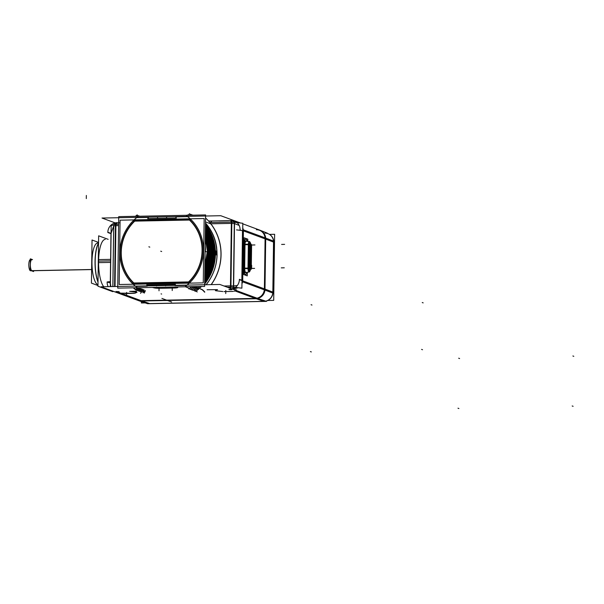 <?xml version="1.0" encoding="UTF-8"?>
<svg xmlns="http://www.w3.org/2000/svg" width="604" height="604" viewBox="0 0 604 604"><rect width="100%" height="100%" fill="white"/><g stroke="black" fill="none" stroke-linecap="round" stroke-linejoin="round"><path stroke-width="0.91" d="M116.119 225.654L116.519 225.647A6.289 5.972 -69.7 0 0 115.832 225.7L113.688 225.919L112.842 286.553L113.695 224.68L115.915 224.454L115.047 286.507M200.8 289.233L202.053 289.467L200.8 289.233M207.066 289.754L217.485 289.626L215.409 290.577L217.485 289.626L207.066 289.754M198.89 288.251L197.901 288.229L198.89 288.251M197.508 287.738L196.519 287.715L197.508 287.738M196.126 287.225L195.137 287.21L196.126 287.225M194.745 286.719L193.756 286.696L194.745 286.719M175.017 285.624L186.681 285.39L175.017 285.624M177.682 287.391L177.032 286.96L177.682 287.391M177.735 287.436A5.504 0.596 -179.2 0 1 173.869 288.01L160.672 288.267A5.504 0.596 -179.2 0 1 154.05 287.851L152.419 287.436L154.05 287.851A5.504 0.596 -179.2 0 0 160.672 288.267L173.869 288.01A5.504 0.596 -179.2 0 0 177.757 287.504A5.504 0.596 -179.2 0 0 177.735 287.436L176.995 286.96M135.726 286.394L147.278 286.168L135.726 286.394M139.237 288.191L139.781 288.199L139.237 288.191M140.619 288.704L141.162 288.712L140.619 288.704M142 289.21L142.544 289.218L142 289.21M143.382 289.724L143.926 289.731L143.382 289.724M136.474 291.211L129.762 291.339L136.995 292.291L134.918 293.242L120.732 293.151L141.057 300.656L120.732 293.151L134.918 293.242L136.995 292.291L129.762 291.339L136.474 291.211M236.413 289.852L235.854 290.373L236.413 289.852L235.953 289.686L236.413 289.852M234.344 289.814L235.953 289.686L234.344 289.814M242.612 281.834L241.947 283.933L242.612 281.834M238.135 287.738L232.797 289.24L238.135 287.738M210.766 223.797L205.511 221.94L210.766 223.797A49.981 47.482 -69.7 0 1 211.143 284.627A49.981 47.482 -69.7 0 0 210.766 223.797L230.72 223.412L210.766 223.797M205.481 224.311L215.658 254.299L204.643 284.575L215.658 254.299L205.481 224.311M215.892 254.125L205.481 224.114L215.892 254.125M217.032 255.303L216.844 255.235A46.84 44.492 110.3 0 0 205.496 223.223L217.04 254.533L215.93 254.148L217.115 254.563M204.665 282.649L214.503 253.869L205.466 225.352L214.503 253.869L204.665 282.649M205.466 225.579L214.277 253.786L204.673 282.249L214.277 253.786L205.466 225.579M204.703 280.15L213.121 253.355L205.443 226.787L213.121 253.355L204.703 280.15M205.443 227.051L212.895 253.272L204.711 279.712L212.895 253.272L205.443 227.051M205.42 228.765L211.513 252.759L204.748 276.926L211.513 252.759L205.42 228.765M204.741 277.417L211.74 252.842L205.42 228.463L211.74 252.842L204.741 277.417M204.779 274.359L210.358 252.329L205.398 230.449L210.358 252.329L204.779 274.359M205.39 230.819L210.132 252.246L204.786 273.816L210.132 252.246L205.39 230.819M204.832 270.871L205.36 232.88L204.832 270.871M205.352 233.34L204.839 270.23L205.352 233.34M204.892 266.689L205.315 235.998L204.892 266.689M207.368 251.007L204.899 265.888L207.368 251.007M205.315 236.428A46.84 44.492 -69.7 0 1 205.345 236.526A46.84 44.492 -69.7 0 0 205.315 236.428L204.899 266.085M205.284 238.512L207.361 250.826L205.284 238.512M187.089 285.096A43.692 41.51 -69.7 0 0 187.685 216.655A43.692 41.51 -69.7 0 1 187.089 285.096M165.715 284.62L174.979 284.439L165.715 284.62M175.017 285.337L175.032 284.431L175.017 285.337M187.648 216.655L175.975 216.881L175.96 218.021L175.975 216.881L187.648 216.655M166.644 218.255L175.923 218.074L166.644 218.255M166.583 218.255L157.629 218.429L166.583 218.255L166.598 217.017M157.561 218.429L148.312 218.61L157.561 218.429L157.584 217.198M148.327 217.425L148.312 218.565L148.327 217.425M148.191 217.425L136.67 217.651L148.191 217.425M136.61 217.651A43.692 41.51 -69.7 0 0 135.304 286.107A43.692 41.51 -69.7 0 1 136.61 217.651M147.368 285.873L147.384 284.975L156.64 284.794L147.384 284.975L147.368 285.873M156.7 284.794L165.655 284.62L156.7 284.794M133.839 283.382L188.614 282.31L133.839 283.382A42.597 40.46 -69.7 0 1 134.715 220.739A42.597 40.46 -69.7 0 0 133.831 283.382M189.497 219.667L134.715 220.739L189.497 219.667A42.597 40.46 -69.7 0 1 188.629 282.302A42.597 40.46 -69.7 0 0 189.505 219.66M110.585 260.883L98.58 261.117A24.364 7.135 -91.1 0 0 103.76 286.726A24.364 7.135 -91.1 0 1 98.58 261.117A24.364 7.135 -91.1 0 1 105.239 239.395L104.937 239.403M98.007 281.932A23.156 6.78 -91.1 0 1 98.543 243.042A23.156 6.78 -91.1 0 0 98.007 281.932M97.335 284.393L97.41 284.439A20.853 6.1 -91.1 0 1 91.982 264.024A20.853 6.1 -91.1 0 1 96.602 243.404L96.534 243.45M115.002 223.427L113.99 224.59L115.915 223.012M246.961 272.313A5.972 1.752 -91.1 0 1 246.198 274.216A5.972 1.752 88.9 0 0 246.961 272.313A5.972 1.752 -91.1 0 1 245.028 274.156A5.972 1.752 -91.1 0 1 243.782 268.38A5.972 1.752 88.9 0 0 246.183 274.231A5.972 1.752 -91.1 0 1 243.782 268.38A5.972 1.752 88.9 0 0 245.028 274.156A5.972 1.752 88.9 0 0 246.961 272.313M244.114 244.477L243.789 267.912L244.114 244.477M244.122 244.008A5.972 1.752 -91.1 0 1 246.289 239.426A5.972 1.752 88.9 0 0 244.122 244.008A5.972 1.752 -91.1 0 1 245.322 239.343A5.972 1.752 -91.1 0 1 247.142 241.313A5.972 1.752 88.9 0 0 246.304 239.441A5.972 1.752 -91.1 0 1 247.142 241.313A5.972 1.752 88.9 0 0 245.322 239.343A5.972 1.752 88.9 0 0 244.122 244.008M232.578 288.818L233.461 287.202L232.578 288.818M230.532 285.843L233.597 285.964L234.465 223.556L239.169 225.443L234.465 223.556L231.815 223.435L234.465 223.556L233.597 285.964L230.532 285.843L231.407 223.435A6.289 5.972 -69.7 0 0 230.72 223.412A6.289 5.972 -69.7 0 1 231.407 223.435L230.532 285.843A6.289 5.972 -69.7 0 1 229.845 285.903A6.289 5.972 -69.7 0 0 230.532 285.843M232.744 220.679A3.141 0.951 95.7 0 0 231.657 222.144A3.141 0.951 -84.1 0 1 232.668 220.649L234.352 222.295L232.917 220.687L234.835 221.177M229.898 220.656L218.444 220.883L229.898 220.656M211.732 221.019A3.141 0.921 -91.1 0 0 210.871 222.551A3.141 0.921 -91.1 0 1 211.627 220.996L218.512 220.86M242.951 231L240.067 229.935A9.43 8.962 -69.7 0 0 234.322 220.966L238.27 222.74L233.197 220.754M242.74 227.678L243.337 229.837L242.74 227.678M188.607 281.917A42.28 40.166 -69.7 0 0 189.46 220.052L134.737 221.124A42.28 40.166 -69.7 0 0 133.869 282.989L188.584 281.917A42.28 40.166 -69.7 0 0 189.46 220.052L134.737 221.124A42.28 40.166 -69.7 0 0 133.869 282.989L188.584 281.917M249.278 268.584L249.897 268.523L249.414 269.308L249.286 268.523M92.246 269.527L31.891 270.713A5.549 1.623 -91.1 0 1 30.343 264.914A5.549 1.623 -91.1 0 1 31.861 259.644L30.336 259.675A5.549 1.623 88.9 0 0 30.336 259.675A5.549 1.623 88.9 0 0 28.818 265.118A5.549 1.623 88.9 0 0 30.472 270.766L32.08 270.743A5.549 1.623 -91.1 0 1 31.891 270.713A5.549 1.623 -91.1 0 1 30.343 264.597A5.549 1.623 -91.1 0 1 32.05 259.682M114.571 286.515L115.44 224.416L118.618 224.356M139.667 301.026L101.064 286.779L219.833 284.454L258.437 298.701L139.667 301.026M108.161 286.643A9.43 8.962 -69.7 0 1 107.157 281.925L110.336 283.095M138.754 300.694L257.523 298.376L266.394 301.381L147.625 303.706L139.728 301.026M257.047 298.195A9.438 8.962 -69.7 0 0 264.326 289.844M265.873 301.207A9.173 8.713 -69.7 0 0 272.94 293.121M232.027 288.961A9.43 8.962 -69.7 0 0 239.373 279.335L242.264 280.399M264.997 288.795L265.05 288.81A9.43 8.962 -69.7 0 1 257.704 298.436M230.539 288.41A3.141 0.921 -91.1 0 1 230.305 287.142M215.417 241.479A46.84 44.492 110.3 0 0 205.496 223.087A46.84 44.492 -69.7 0 1 215.009 240.082A46.84 44.492 -69.7 0 0 205.496 223.087A46.84 44.5 110.3 0 1 206.077 284.726M201.804 289.346A3.141 0.453 -133.5 0 1 204.801 292.049M205.828 218.24A50.079 47.573 110.3 0 1 211.257 284.627M205.496 223.065A46.84 44.492 110.3 0 1 216.693 247.844M217.055 255.394A46.84 44.492 110.3 0 1 206.153 284.726M201.842 289.384L200.218 288.788M205.481 224.363A46.84 44.492 110.3 0 1 204.65 283.978M204.635 284.673L215.719 254.299L205.481 224.22M197.183 291.989L196.489 291.181M195.923 291.385L201.525 286.477M204.665 282.717L214.548 253.861L205.466 225.277M205.473 225.035A46.84 44.492 110.3 0 1 204.665 282.732M198.52 289.392L197.901 289.165M205.466 225.632A46.84 44.492 110.3 0 1 204.681 281.653M195.107 290.667L195.802 291.483L201.23 286.485M204.673 282.347L214.337 253.786L205.466 225.481M193.929 289.739L194.631 291.053L199.622 286.515M204.703 280.226L213.167 253.355L205.451 226.704M205.451 226.424A46.84 44.492 110.3 0 1 204.703 280.264M197.138 288.886L196.519 288.652M205.443 227.119A46.84 44.492 110.3 0 1 204.718 279.086M195.56 290.041L194.835 289.24M194.292 289.437L197.712 286.553M205.428 228.055A46.84 44.492 110.3 0 1 204.741 277.561M195.756 288.372L195.137 288.146M205.42 228.871A46.84 44.492 110.3 0 1 204.756 276.262M192.344 289.648L193.038 290.464L197.417 286.56M204.741 277.055L211.574 252.759L205.42 228.652M191.778 289.86L195.779 286.59M204.779 274.45L210.403 252.329L205.398 230.351M192.918 215.175L192.472 214.918M205.405 229.981A46.84 44.492 110.3 0 1 204.779 274.563M194.375 287.866L193.756 287.632M205.39 230.97A46.84 44.492 110.3 0 1 204.801 273.091M190.962 289.142L191.657 289.95L195.485 286.598M204.786 273.952L210.192 252.246L205.39 230.69M192.812 215.175L192.027 215.047M190.396 289.346L193.831 286.628M204.832 270.977L209.022 251.815L205.36 232.767M192.2 215.19L191.09 214.405M205.368 232.321A46.84 44.492 110.3 0 1 204.824 271.143M192.993 287.353L192.374 287.127M205.352 233.559A46.84 44.492 110.3 0 1 204.854 269.422M189.581 288.629L190.275 289.444L193.529 286.636M204.839 270.388L205.36 233.189M192.095 215.19L190.645 214.533M189.014 288.833L191.861 286.666M204.884 266.817L205.322 235.862M191.46 215.205L189.709 213.899M205.33 235.318A46.84 44.492 110.3 0 1 204.884 267.074M191.604 286.84L191.181 286.681M205.315 236.451A46.84 44.492 110.3 0 1 204.907 265.609M186.878 286.568L188.893 288.931L191.559 286.673M191.347 215.205L189.528 213.763L188.018 215.273M185.881 286.787L186.41 287.353A44.787 42.544 -69.7 0 0 187.18 286.757M185.473 286.341A43.677 41.487 -69.7 0 0 186.455 215.749M187.006 215.296L187.421 214.956A44.787 42.544 -69.7 0 1 187.852 215.273M118.724 216.632L205.609 214.926L204.613 286.417L117.727 288.116L118.724 216.632M165.655 284.575L165.639 285.805M146.712 284.945L175.462 284.378M156.64 284.748L156.617 285.979M174.979 284.378L174.964 285.609M177.651 287.391A5.504 0.596 0.8 0 1 177.757 287.512A5.504 0.596 0.8 0 1 173.718 288.033M160.407 288.297L174.133 288.025M160.823 288.289A5.504 0.596 0.8 0 1 153.99 287.859M147.248 284.922L147.233 286.153M152.336 287.444L154.186 287.904M137.697 216.255L137.191 214.888A46.297 43.979 -69.7 0 0 135.417 216.3L136.685 215.296M137.863 216.715A43.647 41.457 -69.7 0 0 136.874 287.27M136.738 287.746L136.149 289.724A46.297 43.979 -69.7 0 1 135.319 289.105M118.286 247.957L118.15 257.682M133.514 287.806L135.236 289.188M137.969 216.255L137.334 215.266M133.212 287.814L135.953 290.079L136.127 289.709M135.953 290.079L137.093 287.647M138.437 216.24L137.501 215.379M135.983 290.018L138.24 288.078M139.063 216.232L138.792 215.719L138.308 216.096M136.436 289.882L137.334 290.584L138.475 288.161M139.373 216.224L138.882 215.892M137.365 290.524L139.622 288.584M137.818 290.396L138.716 291.098L139.856 288.667M138.746 291.037L141.004 289.097M139.199 290.901L140.098 291.604L141.238 289.18M140.128 291.543L142.385 289.603M140.581 291.415L141.479 292.117L142.62 289.686M141.51 292.057L143.767 290.116M142.861 292.623L144.001 290.199M145.149 290.622L143.072 292.706M144.243 293.136L145.383 290.705M141.449 292.094A3.141 0.914 -47 0 1 140.536 293.302M118.641 222.816L116.98 222.853A3.141 0.921 88.9 0 0 116.217 224.401M117.274 222.68A9.43 8.962 -69.7 0 0 107.844 232.525L111.023 233.695M110.608 259.365L98.309 259.607A24.364 7.135 88.9 0 0 98.271 262.906M110.562 262.408L98.263 262.649A24.364 7.135 88.9 0 1 98.316 259.35M110.26 290.177L110.253 290.751L112.789 291.679L112.797 291.113M110.947 290.426L110.253 290.751L97.946 286.198L98.648 235.824L108.161 239.335M98.55 242.906A23.156 6.78 88.9 0 0 97.999 282.128M98.543 243.118A23.201 6.795 88.9 0 0 98.007 281.796M98.301 242.317L92.035 239.999L91.43 283.11L97.954 285.518M110.962 233.673L110.275 283.08M110.404 284.265L111.128 232.276M110.343 284.295L111.068 232.306M115.855 224.409A3.141 0.838 -96.9 0 1 116.376 222.921M116.64 224.394A3.141 0.921 -90.9 0 1 117.41 222.838L116.293 222.929A3.141 0.876 -98.1 0 1 116.3 222.929A3.141 0.876 82.1 0 0 115.794 224.409A3.141 0.876 -98.1 0 1 116.293 222.929L116.323 222.929A3.141 0.876 82.1 0 0 115.794 224.409A3.141 0.876 -97.9 0 1 116.323 222.929L113.99 224.59M112.895 286.553L113.756 224.65L111.159 225.843L110.313 286.598M269.505 234.382L274.624 234.284L273.703 300.369L267.851 300.49M141.396 301.592L141.374 302.966L145.209 302.891M266.643 300.988A2.356 0.687 88.9 0 1 266.296 301.336A2.356 0.687 88.9 0 1 266.198 301.313L147.436 303.638M273.529 241.079L272.925 293.151M272.993 293.136L264.378 289.86L265.103 237.87L273.718 241.147L272.993 293.136M265.707 238.097L242.974 229.701L242.242 281.698L264.982 290.086L265.707 238.097L265.103 237.87M242.506 230.834L241.842 280.248M242.68 281.857L243.404 229.867L242.695 281.864M232.404 288.863L233.355 287.187M230.675 287.134A3.141 0.929 82.9 0 0 231.158 288.637M229.905 287.149A3.141 0.921 88.9 0 0 230.094 288.244A3.141 0.921 88.9 0 1 229.905 287.149A3.141 0.921 89.1 0 0 230.064 288.236M230.758 287.134A3.141 0.876 81.9 0 0 231.272 288.682A3.141 0.876 -97.9 0 1 230.736 287.134A3.141 0.876 82.1 0 0 231.241 288.667A3.141 0.876 -97.9 0 1 230.736 287.134M210.373 222.559L231.838 222.136L230.932 287.127L227.263 287.202M230.932 287.089L233.627 287.217L234.533 222.31L231.362 222.189L230.456 287.096M234.246 222.28L232.593 220.641A3.141 0.997 94.7 0 0 231.596 222.144M232.714 220.664A3.141 0.951 -84.3 0 0 231.657 222.144A3.141 0.951 -84.3 0 1 232.638 220.649A3.141 0.951 -84.1 0 1 232.676 220.656M230.796 222.159A3.141 0.921 -91.3 0 1 231.551 220.603A3.141 0.921 -91.3 0 1 231.566 220.603L231.581 220.603A3.141 0.921 -91.1 0 0 230.819 222.159A3.141 0.921 -91.1 0 1 231.687 220.626M228.946 220.694L218.965 220.89M211.226 221.004L231.974 220.596A3.141 0.921 88.9 0 0 231.219 222.151M259.343 229.965L242.793 223.835M240.535 223.004L220.792 215.719L102.023 218.044L115.19 222.899M265.684 239.388L265.737 239.411A9.43 8.962 -69.7 0 0 259.999 230.441L259.501 230.26A9.43 8.962 110.3 0 1 259.644 230.313M234.322 220.966A9.43 8.962 -69.7 0 0 230.909 220.452L231.34 220.611M265.05 237.855A9.438 8.962 -69.7 0 0 259.554 230.283A9.438 8.962 -69.7 0 0 259.056 230.094M273.665 241.124A9.173 8.713 -69.7 0 0 268.327 233.801L268.161 233.733A9.173 8.72 110.3 0 1 273.499 241.064A9.173 8.72 110.3 0 0 264.892 233.136M267.346 233.159L258.467 229.626M266.575 233.091L267.157 233.084A2.356 0.687 -91.1 0 1 267.481 233.461M273.476 241.056A9.173 8.72 -69.7 0 0 267.353 233.454M242.823 231.445L242.461 230.826M234.322 222.287L233.416 287.194L241.894 288.168L242.8 223.269L234.322 222.287M229.867 289.754L228.878 289.392L230.743 289.354L231.672 289.716L228.939 289.399L231.725 289.724L229.867 289.754M210.939 222.544L211.74 220.996L208.554 221.004L211.627 220.996M217.085 255.401L205.496 223.125M215.915 254.963L205.488 224.046M204.703 279.826L212.955 253.272L205.443 226.945M204.741 277.5L211.785 252.842L205.428 228.372M205.186 245.632A45.262 42.997 -69.7 0 1 205.383 251.649L207.391 251.815A46.87 44.522 -69.7 0 0 205.315 236.3M175.9 218.059L175.923 216.821M147.633 218.58L176.391 218.014M148.176 218.603L148.191 217.364M166.817 218.271L157.44 218.452M117.455 291.959L116.474 291.596L118.331 291.558L119.32 291.921L117.455 291.959L118.331 291.558M247.164 241.321A5.942 1.736 88.9 0 0 246.319 239.456A5.942 1.736 88.9 0 0 244.152 244.854A5.942 1.736 88.9 0 1 246.319 239.456A5.942 1.736 88.9 0 1 247.164 241.321M243.835 267.542A5.942 1.736 88.9 0 0 246.213 274.201A5.942 1.736 88.9 0 0 246.983 272.313A5.942 1.736 88.9 0 1 246.213 274.201A5.942 1.736 88.9 0 1 243.835 267.542M244.159 244.008L243.82 268.38L244.159 244.008M188.486 218.746A42.597 40.46 110.3 0 1 187.587 283.261M188.463 219.146A42.28 40.166 110.3 0 1 187.572 282.861M132.767 283.004L189.679 281.894M132.729 283.397L189.716 282.287M134.828 284.288A42.597 40.46 110.3 0 1 135.734 219.781M190.547 220.03L133.635 221.139M204.16 218.527L203.261 282.868L119.184 284.514L120.083 220.173L204.16 218.527M134.851 283.888A42.28 40.166 110.3 0 1 135.741 220.181M190.585 219.637L133.605 220.754M247.315 272.268L247.262 275.869L243.623 274.526L244.137 237.81L247.776 239.154L247.746 241.373M245.956 272.442A3.896 1.14 -91.1 0 1 245.919 272.449A3.896 1.14 -91.1 0 1 244.688 267.889M244.62 244.93A4.228 1.238 -91.1 0 1 246.281 241.238A4.213 1.231 88.9 0 0 244.628 244.665L244.303 268.101A4.213 1.231 88.9 0 0 246.092 272.427A4.228 1.238 -91.1 0 1 244.831 271.898A4.228 1.238 -91.1 0 1 244.303 267.836M245.005 244.937A3.896 1.14 -91.1 0 1 246.092 241.222A3.903 1.14 88.9 0 0 245.005 244.227L244.673 268.599L244.288 268.569L244.628 244.197L244.295 268.569M245.013 244.227L244.628 244.197M244.93 244.227L248.418 244.205A3.503 1.027 88.9 0 1 249.663 241.668L246.092 241.222A3.896 1.14 -91.1 0 1 246.13 241.222M248.41 244.892A3.533 1.034 -91.1 0 1 248.418 244.265M250.094 242.415A3.503 1.027 88.9 0 0 248.448 244.205A3.533 1.034 -91.1 0 1 249.407 241.517A3.533 1.034 -91.1 0 1 249.754 241.751A3.496 1.019 -91.1 0 0 248.471 244.205L248.116 268.576L248.327 244.205A3.541 1.034 -91.1 0 1 249.286 241.509L249.754 241.759M247.995 268.576A3.541 1.034 -91.1 0 0 249.097 272.034L249.558 271.77A3.533 1.034 -91.1 0 1 249.218 272.019A3.533 1.034 -91.1 0 1 248.085 267.882M249.867 271.098A3.503 1.027 88.9 0 1 248.788 271.709A3.503 1.027 88.9 0 1 248.108 268.576L248.923 268.667A2.65 0.778 88.9 0 0 249.633 271.113A2.65 0.778 88.9 0 0 250.433 269.263L250.788 244.862A2.65 0.778 88.9 0 0 250.041 242.408A2.65 0.778 88.9 0 0 249.248 244.288L248.901 268.659L249.263 244.295L248.418 244.205L248.101 268.576A3.503 1.027 88.9 0 0 249.467 271.86A3.518 1.027 -91.1 0 1 249.452 271.883A3.518 1.027 -91.1 0 1 248.093 268.576L248.418 244.205L248.07 268.576L244.59 268.599M248.433 244.673L249.241 244.771L248.901 268.191L248.108 268.108L248.433 244.673L249.241 244.756L248.418 244.673L248.085 268.108L248.931 268.199L249.558 270.917A2.454 0.717 88.9 0 0 250.298 268.742L250.328 268.742M248.433 244.205A3.518 1.027 -91.1 0 1 249.641 241.645A3.518 1.027 -91.1 0 1 249.656 241.653L250.766 244.665A2.635 0.77 -91.1 0 1 250.781 245.39A2.635 0.77 -91.1 0 1 250.773 245.488L250.6 245.466M249.384 244.914L249.226 244.922A2.635 0.77 -91.1 0 1 249.928 242.415A2.635 0.77 -91.1 0 1 250.766 244.665M250.275 268.591L250.456 268.599A2.635 0.77 -91.1 0 1 250.449 268.825L249.452 271.883L250.169 270.69M249.256 244.93L249.799 242.604A2.454 0.717 88.9 0 1 250.622 245.307L250.456 268.765L250.728 244.227A2.65 0.778 88.9 0 0 249.943 242.393A2.65 0.778 88.9 0 0 249.248 244.288L248.923 268.667A2.65 0.778 88.9 0 0 249.641 271.113A2.65 0.778 88.9 0 0 250.433 269.225L250.449 269.233A2.635 0.77 -91.1 0 1 249.55 271.037A2.635 0.77 -91.1 0 1 248.916 268.025L249.558 270.917A2.454 0.717 88.9 0 0 250.298 268.742L250.622 245.307A2.454 0.717 88.9 0 0 250.275 243.027A2.454 0.717 88.9 0 0 249.543 242.853M249.558 271.77A3.496 1.019 -91.1 0 1 248.123 268.576M249.233 244.288A2.673 0.785 -91.1 0 1 250.479 243.042M250.781 245.171L250.449 268.916M250.267 269.21L250.607 244.839M250.751 244.424L250.788 244.862A2.65 0.778 88.9 0 0 250.743 244.401M250.32 269.21L250.66 244.839M249.528 269.731L249.112 268.81L249.467 269.739L249.92 268.599L249.354 268.486L250.328 268.591A2.461 0.717 -91.1 0 1 249.588 270.932A2.461 0.717 -91.1 0 1 249.475 270.864M250.245 245.443A2.831 0.476 -178.1 0 0 250.652 245.466A2.461 0.717 -91.1 0 0 249.822 242.597A2.461 0.717 -91.1 0 0 249.709 242.665M249.263 244.446L248.939 268.818M249.965 244.024L249.437 244.439L249.807 243.797M249.92 268.531L249.437 269.739L249.074 268.81M249.278 268.297L249.429 269.339M249.611 244.461L249.271 268.833M249.882 269.082L250.23 244.688L249.92 269.074M249.86 268.893L250.199 244.847M249.407 269.293L249.882 268.591L250.207 245.156L249.678 245.05L251.574 245.013L249.678 245.05A2.356 0.4 -178.1 0 0 250.222 245.224L249.709 244.22L249.611 244.779M92.238 269.482L30.268 270.69A5.549 1.623 88.9 0 0 30.555 270.773A5.549 1.623 88.9 0 0 30.638 270.766M32.525 259.637L30.359 258.837L30.2 270.305L33.582 271.558L33.598 270.713M118.603 225.602L116.519 225.647A6.289 5.972 -69.7 0 0 115.832 225.7L115.847 224.454M114.987 286.507L115.832 225.7L113.688 225.919L112.842 286.553M215.87 290.751L222.642 291.528L215.87 290.751M224.175 291.589L233.023 291.415L224.175 291.589M234.095 291.302L234.933 290.917L255.25 298.414L234.933 290.917L234.095 291.302L234.948 290.909M141.208 300.709L255.409 298.474L141.208 300.709M142.016 300.981L149.739 303.608L263.94 301.366L256.209 298.746L263.94 301.366L149.739 303.608L142.016 300.981L149.913 303.661M264.492 289.905A9.43 8.962 110.3 0 1 257.206 298.255A9.43 8.962 110.3 0 0 264.492 289.905M242.695 280.86L264.393 288.863L242.695 280.86L243.397 230.864L242.695 280.86M205.496 223.208L217.04 254.533A46.84 44.492 -69.7 0 1 206.115 284.726A46.84 44.492 -69.7 0 0 217.04 254.556L215.93 254.148M97.795 284.627A20.853 6.1 -91.1 0 1 91.974 261.645A20.853 6.1 -91.1 0 1 98.377 243.178M116.323 222.929L117.38 222.846A3.141 0.921 -91.1 0 0 116.617 224.394A3.141 0.921 -91.1 0 1 117.486 222.861M110.857 286.59L110.411 283.268L111.106 233.272L113.688 225.919L111.106 233.272L110.411 283.268L110.857 286.59M272.774 293.061A9.173 8.72 110.3 0 1 265.707 301.147A9.173 8.72 110.3 0 0 272.774 293.061M265.05 289.112L272.842 292.079L273.536 242.083L265.745 239.124L273.536 242.083L272.842 292.079L265.05 289.112L273.008 292.14M264.552 288.923L265.254 238.935L264.552 288.923M224.046 286.017L230.245 285.888M256.368 229.739A9.43 8.962 110.3 0 1 265.216 237.916A9.43 8.962 110.3 0 0 259.728 230.351M265.088 238.874L243.397 230.864L265.088 238.874M237.312 285.533L233.597 285.964L237.312 285.533M117.478 291.951L118.316 291.566L116.527 291.604L118.316 291.566L116.527 291.604L117.478 291.951M109.837 281.66L107.693 281.887M129.626 291.324L136.67 292.14M116.028 291.415L141.706 300.89M457.983 408.198L458.904 408.538M572.184 405.964L573.105 406.303M239.38 279.629L265.05 289.105M233.197 291.407L224.001 291.589M222.778 291.543L215.734 290.728M215.371 290.599L217.531 289.603M201.653 289.49A3.141 0.453 -133.2 0 1 204.635 292.2M171.642 302L170.018 301.396M169.271 301.124L168.652 300.898M167.889 300.618L167.27 300.384M166.508 300.105L165.889 299.878M165.126 299.592L164.507 299.365M163.744 299.086L163.125 298.859M162.363 298.572L161.932 298.414M148.863 246.794L149.784 247.134M172.261 287.413L172.215 290.539M159.056 287.67L159.011 290.796M163.057 298.829L162.438 298.603M164.439 299.342L163.82 299.108M165.821 299.848L165.202 299.622M167.202 300.362L166.583 300.128M168.584 300.868L167.965 300.641M169.966 301.381L169.347 301.154M171.43 301.917L170.728 301.66M107.844 232.23L111.023 233.401M458.678 358.21L459.599 358.549M230.517 287.096L231.423 222.189M236.534 229.89L240.573 230.358M231.121 223.404L210.373 223.805M228.463 220.747L219.26 220.928M572.879 355.975L573.8 356.315M225.79 290.464L225.745 293.589L225.79 290.464M228.878 289.392L231.725 289.724M126.621 292.404L126.576 295.53L126.621 292.404M137.032 292.276L134.881 293.265M134.028 293.348L124.824 293.529M123.526 293.476L120.679 293.144M252.042 268.433L250.962 268.448M311.052 304.71L311.974 305.05M86.349 195.462L86.304 198.58L86.349 195.462M310.396 351.581L311.317 351.921M421.592 349.399L422.513 349.739M422.241 302.536L423.162 302.876M161.668 251.521L160.747 251.181L161.668 251.521M161.645 294.065L161.064 293.854L161.645 294.065M246.266 241.238A4.213 1.231 88.9 0 0 244.628 244.665L244.665 268.131L248.01 268.108L248.342 244.673L248.01 268.108L244.665 268.131L244.99 244.696L248.342 244.673L244.99 244.696L244.303 268.101A4.213 1.231 88.9 0 0 246.092 272.427M249.452 241.54A3.541 1.034 88.9 0 0 248.357 244.205A3.541 1.034 88.9 0 1 249.346 241.517M244.665 268.599A3.903 1.14 88.9 0 0 245.919 272.449L249.158 272.026A3.541 1.034 88.9 0 1 248.018 268.576A3.541 1.034 88.9 0 0 249.263 271.996M249.399 244.914L248.923 268.35L249.407 269.278M249.097 268.81L249.678 269.497M249.882 268.591L250.207 245.156L249.618 244.718M244.68 268.063L244.295 268.025M244.93 244.605L244.884 247.731M281.607 244.424L284.612 244.363M244.922 244.696L248.41 244.673M281.275 267.859L284.28 267.798M249.603 244.93L249.701 244.25L250.207 245.156L249.678 245.05L251.294 245.02M251.709 245.013L252.366 244.998M249.535 268.478L252.54 268.418M249.86 245.043L252.865 244.99M250.245 269.21L250.584 244.839M250.298 268.433L250.343 265.315M249.467 268.599L249.807 244.227M250.373 268.463L253.378 268.402M250.773 245.058L250.736 248.184M251.611 244.892L251.272 269.263M250.705 245.028L253.71 244.967M249.286 268.486L251.385 268.44M249.678 245.05L250.373 245.035M249.278 268.486L250.041 268.47M249.444 268.478L252.449 268.425M249.769 245.05L252.774 244.99M254.609 268.38L251.604 268.44L251.649 265.315M250.909 268.652L251.249 244.28M251.936 245.005L254.941 244.945M110.358 283.299L111.06 233.303M249.792 242.604L249.226 244.756L248.901 268.191M250.298 268.742L249.92 268.735M249.92 268.599L250.252 245.171L249.746 243.789L249.437 244.439M117.38 222.846L119.358 222.801M229.603 220.649L231.581 220.603M249.663 241.668L250.411 242.816M249.256 244.763L248.931 268.199M246.024 241.215L249.407 241.517M245.851 272.457L249.218 272.019M249.603 244.998L249.739 244.159M249.716 243.789L250.252 245.239M92.246 269.565L30.555 270.773"/></g></svg>
